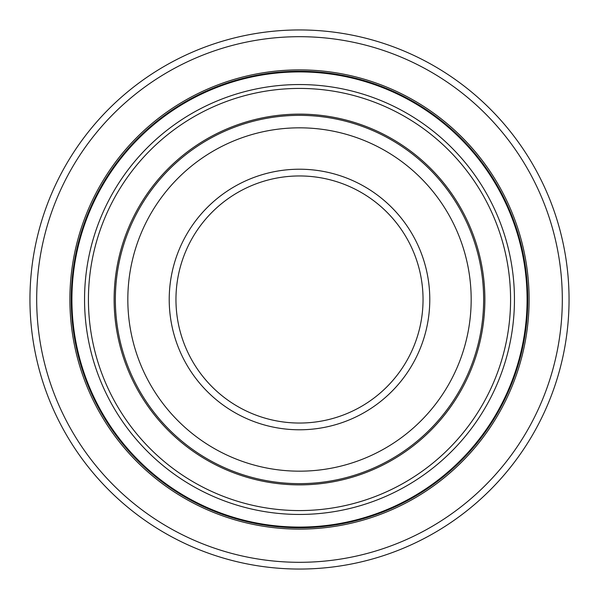 <?xml version="1.0" encoding="UTF-8"?>
<svg xmlns="http://www.w3.org/2000/svg" width="599" height="599" viewBox="0 0 599 599"><rect width="100%" height="100%" fill="white"/><g stroke="black" fill="none" stroke-linecap="round" stroke-linejoin="round"><path stroke-width="0.9" d="M423.044 299.5A123.544 123.544 0 0 0 299.5 175.956A123.544 123.544 0 0 0 175.956 299.5A123.544 123.544 0 0 0 299.5 423.044A123.544 123.544 0 0 0 423.044 299.5A123.544 123.544 0 0 1 299.5 423.044A123.544 123.544 0 0 1 175.956 299.5M471.173 299.5A171.673 171.673 0 0 0 299.5 127.827A171.673 171.673 0 0 0 127.827 299.5A171.673 171.673 0 0 0 299.5 471.173A171.673 171.673 0 0 0 471.173 299.5M69.888 299.5A229.612 229.612 0 0 0 299.5 529.112A229.612 229.612 0 0 0 529.112 299.5A229.612 229.612 0 0 0 299.5 69.888A229.612 229.612 0 0 0 69.888 299.5M299.5 569.05A269.55 269.55 0 0 0 569.05 299.5A269.55 269.55 0 0 0 299.5 29.95A269.55 269.55 0 0 0 29.95 299.5A269.55 269.55 0 0 0 299.5 569.05A269.55 269.55 0 0 1 29.95 299.5A269.55 269.55 0 0 1 299.5 29.95M527.764 299.5A228.264 228.264 0 0 1 299.5 527.764A228.264 228.264 0 0 1 71.236 299.5A228.264 228.264 0 0 1 299.5 71.236A228.264 228.264 0 0 1 527.764 299.5M88.427 299.5A211.073 211.073 0 0 1 299.5 88.427A211.073 211.073 0 0 1 510.573 299.5A211.073 211.073 0 0 1 299.5 510.573A211.073 211.073 0 0 1 88.427 299.5M84.549 299.5A214.951 214.951 0 0 1 299.5 84.549A214.951 214.951 0 0 1 514.451 299.5A214.951 214.951 0 0 1 299.5 514.451A214.951 214.951 0 0 1 84.549 299.5M483.648 299.5A184.148 184.148 0 0 1 299.5 483.648A184.148 184.148 0 0 1 115.352 299.5A184.148 184.148 0 0 1 299.5 115.352A184.148 184.148 0 0 1 483.648 299.5M484.876 299.5A185.376 185.376 0 0 1 299.5 484.876A185.376 185.376 0 0 1 114.124 299.5A185.376 185.376 0 0 1 299.5 114.124A185.376 185.376 0 0 1 484.876 299.5M299.5 429.783A130.282 130.282 0 0 0 429.783 299.5A130.282 130.282 0 0 0 299.5 169.218A130.282 130.282 0 0 0 169.218 299.5A130.282 130.282 0 0 0 299.5 429.783M299.5 562.311A262.811 262.811 0 0 0 562.311 299.5A262.811 262.811 0 0 0 299.5 36.689A262.811 262.811 0 0 0 36.689 299.5A262.811 262.811 0 0 0 299.5 562.311M299.5 71.91A227.59 227.59 0 0 1 527.09 299.5A227.59 227.59 0 0 1 299.5 527.09A227.59 227.59 0 0 1 71.91 299.5A227.59 227.59 0 0 1 299.5 71.91"/></g></svg>
